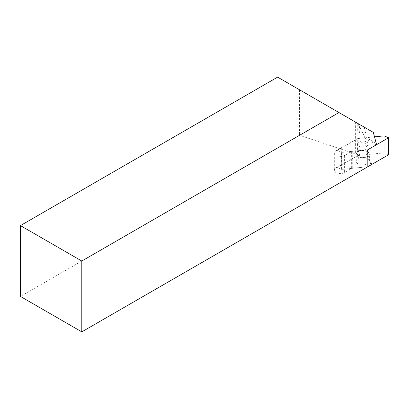 <?xml version="1.0" encoding="UTF-8"?>
<svg xmlns="http://www.w3.org/2000/svg" width="409" height="409" viewBox="0 0 409 409"><rect width="100%" height="100%" fill="white"/><g stroke="black" fill="none" stroke-linecap="round" stroke-linejoin="round"><path stroke-width="0.31" stroke-dasharray="2.04 1.53" d="M277.614 77.132L299.557 89.801L299.557 135.307L20.45 296.448M359.9 131.534A3.558 2.055 180 0 1 358.857 130.082A3.558 2.055 180 0 1 362.415 128.027A3.558 2.055 180 0 1 365.973 130.082A3.558 2.055 180 0 1 363.775 131.979A3.558 2.055 180 0 1 359.9 131.534M359.9 145.701A3.558 2.055 0 0 0 363.775 146.151A3.558 2.055 0 0 0 365.973 144.249A3.558 2.055 0 0 0 362.415 142.199A3.558 2.055 0 0 0 358.857 144.249A3.558 2.055 0 0 0 359.9 145.701M376.28 143.431L364.307 136.519C362.037 131.182 359.823 126.79 357.671 123.354L299.557 89.801M364.307 136.519L364.307 137.935A14.228 8.216 180 0 1 359.097 137.767L359.097 154.771A14.228 8.216 180 0 1 355.36 153.907L299.557 135.307M359.097 154.771L342.906 164.116A5.378 3.103 0 0 0 341.316 164.75L336.034 167.802A5.9 3.405 0 0 0 334.306 170.21A5.9 3.405 0 0 0 337.946 173.355A5.9 3.405 0 0 0 344.378 172.618L351.346 168.595A1.733 1.002 0 0 1 352.272 168.314L367.824 166.734L341.397 169.423L337.016 167.516L357.742 155.553L384.169 152.864L388.55 154.766M342.906 164.116L342.906 147.117L359.097 137.767M376.28 144.847L364.307 137.935M341.397 169.423L341.397 152.419L367.824 149.73L352.272 151.315A1.733 1.002 0 0 0 351.346 151.591L344.378 155.614L344.378 172.618M342.906 147.117A5.378 3.103 0 0 0 341.316 147.751L336.034 150.798A5.9 3.405 0 0 0 334.306 153.206A5.9 3.405 0 0 0 337.946 156.356A5.9 3.405 0 0 0 344.378 155.614M373.32 132.388L357.671 123.354M357.21 130.082L357.21 123.083L362.19 125.962L358.734 127.956A5.205 3.006 0 0 0 357.21 130.082A5.205 3.006 0 0 0 360.421 132.859A5.205 3.006 0 0 0 366.096 132.209L369.552 130.21L358.734 123.968C356.781 122.843 356.781 122.843 358.734 123.968L358.734 127.956M358.12 163.835A6.595 3.809 180 0 1 356.188 161.141A6.595 3.809 180 0 1 362.783 157.337A6.595 3.809 180 0 1 369.378 161.141A6.595 3.809 180 0 1 365.309 164.658A6.595 3.809 180 0 1 358.12 163.835M371.459 163.58L370.994 163.058L369.987 163.15L369.828 163.728L370.738 163.999L371.459 163.58L370.968 162.828L371.116 163.349M341.397 152.419L337.016 150.517L337.016 167.516M384.169 135.86L384.169 152.864M337.016 150.517L357.742 138.549L357.742 155.553M357.742 138.549L374.516 136.841M358.979 146.335A5.378 3.103 180 0 1 357.405 144.142A5.378 3.103 180 0 1 362.783 141.033A5.378 3.103 180 0 1 368.161 144.142A5.378 3.103 180 0 1 364.843 147.01A5.378 3.103 180 0 1 358.979 146.335M370.881 162.618L370.513 163.176M370.539 162.7L369.987 163.15M370.165 162.685L370.033 163.452M370.196 162.9L369.828 163.728M370.053 163.099L370.416 163.145L370.339 163.799M370.416 163.145L370.738 163.999M370.697 163.288L370.891 163.104L371.009 163.738M370.891 163.104L371.214 162.992M355.36 122.02L355.36 153.907M352.272 151.315L352.272 168.314M351.346 151.591L351.346 168.595M336.034 150.798L336.034 167.802M341.316 147.751L341.316 164.75M366.096 128.216L366.096 132.209M358.979 154.213A5.378 3.103 180 0 1 357.405 152.02A5.378 3.103 180 0 1 362.783 148.912A5.378 3.103 180 0 1 368.161 152.02A5.378 3.103 180 0 1 364.843 154.888A5.378 3.103 180 0 1 358.979 154.213M358.264 156.627A6.391 3.691 180 0 1 358.248 151.417A6.391 3.691 180 0 1 367.318 151.417A6.391 3.691 180 0 1 367.292 156.632A6.391 3.691 180 0 1 358.264 156.627M358.12 157.112A6.595 3.809 180 0 1 356.188 154.418A6.595 3.809 180 0 1 362.783 150.609A6.595 3.809 180 0 1 369.378 154.418A6.595 3.809 180 0 1 365.309 157.935A6.595 3.809 180 0 1 358.12 157.112M358.857 130.082L358.857 144.249M365.973 130.082L365.973 144.249M334.306 153.206L334.306 170.21M357.405 144.142L357.384 152.158L358.248 151.417C357.149 151.928 356.464 152.925 356.188 154.418L356.188 161.141M368.161 144.142L368.182 152.158L367.318 151.417C368.417 151.928 369.102 152.925 369.378 154.418L369.378 161.141"/><path stroke-width="0.61" d="M81.8 261.024L81.8 331.868L20.45 296.448L20.45 225.604L81.8 261.024L338.964 112.552L277.614 77.132L20.45 225.604M81.8 331.868L367.824 166.734L367.824 149.73L376.28 144.847L376.28 143.431L373.32 132.388L338.964 112.552M388.55 154.766L367.824 166.734L367.824 149.73L388.55 137.767L388.55 154.766M374.516 136.841L384.169 135.86L388.55 137.767"/></g></svg>
